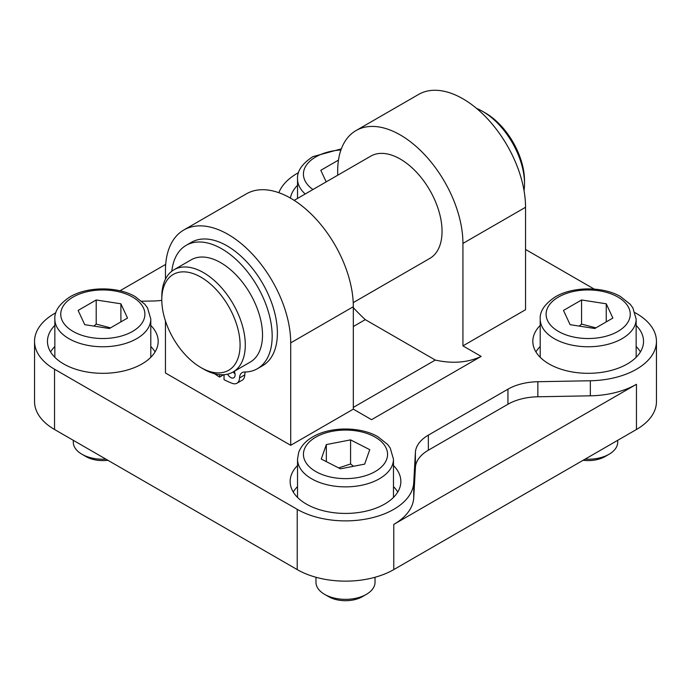 <?xml version="1.0" encoding="UTF-8"?>
<svg xmlns="http://www.w3.org/2000/svg" width="691" height="691" viewBox="0 0 691 691"><rect width="100%" height="100%" fill="white"/><g stroke="black" fill="none" stroke-linecap="round" stroke-linejoin="round"><path stroke-width="1.04" d="M617.702 440.322L617.702 442.197A29.523 17.042 180 0 1 609.056 454.246A29.523 17.042 180 0 1 585.087 459.152M583.126 460.284A23.865 13.777 0 0 0 605.057 456.561L609.056 454.246M563.485 310.423L581.563 299.98L606.257 303.798L612.874 318.059L594.796 328.501L570.101 324.675L563.485 310.423M595.884 327.871L581.563 324.088L579.274 326.1M581.563 324.088L581.563 299.98M606.257 303.798L606.257 321.876M326.178 181.888L320.805 170.306L338.46 160.113M375.023 577.27L375.023 582.306A29.523 17.042 180 0 1 366.377 594.355A29.523 17.042 180 0 1 324.623 594.355A29.523 17.042 180 0 1 315.977 582.306L315.977 577.27M324.623 594.355L328.622 596.67A23.865 13.777 0 0 0 362.378 596.67L366.377 594.355M321.255 459.04L326.342 444.572L350.579 439.882L369.745 449.66L364.658 464.127L340.421 468.818L321.255 459.04M326.342 461.631L326.342 444.572M350.579 439.882L350.579 463.989L338.65 467.911M353.498 466.287L350.579 463.989M105.913 459.152A29.523 17.042 180 0 1 81.944 454.246A29.523 17.042 180 0 1 73.298 442.197L73.298 440.322M81.944 454.246L85.943 456.561A23.865 13.777 0 0 0 107.874 460.284M78.126 310.423L96.204 299.98L120.899 303.798L127.515 318.059L109.437 328.501L84.743 324.675L78.126 310.423M110.525 327.871L96.204 324.088L93.916 326.1M96.204 324.088L96.204 299.98M120.899 303.798L120.899 321.876M224.031 374.703L224.031 379.627A83.369 48.137 -120 0 0 232.254 383.35A12.55 7.247 -120 0 0 236.961 383.229A12.55 7.247 -120 0 0 239.544 377.917A12.55 7.247 60 0 1 242.135 372.613A12.55 7.247 60 0 1 244.424 372.026A71.225 41.123 -120 0 0 257.423 368.692L262.64 365.677A71.225 41.123 -120 0 0 262.64 283.431A71.225 41.123 -120 0 0 191.416 242.316L186.199 245.322A71.225 41.123 -120 0 0 171.809 271.218M236.961 383.229L242.178 380.214A12.55 7.247 -120 0 0 244.769 374.902A12.55 7.247 60 0 1 245.348 372.008M233.238 371.905A6.271 3.619 -120 0 0 235.035 373.866M234.232 371.335A6.271 3.619 60 0 1 233.817 377.796A6.271 3.619 60 0 1 227.546 374.168M257.423 368.692A71.225 41.123 -120 0 0 257.423 286.445A71.225 41.123 -120 0 0 186.199 245.322M214.642 373.753A83.369 48.137 -120 0 0 219.591 377.07L223.642 374.729M219.591 377.07L219.591 374.643M353.231 302.623L429.819 258.408A59.046 34.092 -120 0 0 429.819 190.232A59.046 34.092 -120 0 0 370.773 156.14L294.185 200.355M476.574 108.418A59.046 34.092 60 0 1 482.759 111.458A59.046 34.092 60 0 1 524.512 183.771A59.046 34.092 60 0 1 524.046 190.647M524.512 183.771L524.512 180.757A55.358 31.959 -120 0 0 485.367 112.961L482.759 111.458M203.543 369.08L200.934 367.569A55.358 31.959 60 0 1 161.798 299.773A55.358 31.959 60 0 1 200.934 277.177A55.358 31.959 60 0 1 240.079 344.973A55.358 31.959 60 0 1 200.934 367.569L203.543 369.08A59.046 34.092 -120 0 0 233.066 372A59.046 34.092 -120 0 0 233.066 303.824A59.046 34.092 -120 0 0 174.02 269.732A59.046 34.092 -120 0 0 161.798 296.759L161.798 299.773M174.02 269.732L191.243 259.79A59.046 34.092 60 0 1 250.289 293.882A59.046 34.092 60 0 1 250.289 362.058L233.066 372M353.326 326.541L365.289 319.639L435.304 360.063L353.326 407.396M365.289 319.639A169.753 98.01 60 0 1 353.326 307.711M462.927 345.88L462.927 243.431A88.569 51.134 -120 0 0 424.265 154.3A88.569 51.134 -120 0 0 356.012 130.573L418.642 94.417A88.569 51.134 60 0 1 486.896 118.144A88.569 51.134 60 0 1 525.549 207.274L525.549 309.723L462.927 345.88L481.152 356.401A169.753 98.01 60 0 1 435.304 360.063M356.012 130.573A88.569 51.134 -120 0 0 337.674 171.118L337.674 175.255M590.339 380.758L537.848 381.717A44.284 25.567 180 0 0 507.937 389.188L428.351 435.14A44.284 25.567 180 0 0 415.403 452.415L413.736 482.715A68.271 39.413 180 0 1 370.626 518.12A68.271 39.413 180 0 1 297.225 509.336L54.546 369.227A68.271 39.413 180 0 1 34.55 341.354L34.55 401.618A68.271 39.413 0 0 0 54.546 429.491L297.225 569.6A68.271 39.413 0 0 0 393.775 569.6L636.454 429.491A68.271 39.413 0 0 0 656.45 401.618L656.45 341.354A68.271 39.413 180 0 1 590.339 380.758L590.339 395.822A68.271 39.413 0 0 0 636.454 384.291L393.775 524.409A68.271 39.413 0 0 0 413.736 497.779L415.403 467.479A44.284 25.567 180 0 1 428.351 450.204L507.937 404.252A44.284 25.567 180 0 1 537.848 396.781L590.339 395.822M34.55 341.354A68.271 39.413 180 0 1 55.859 312.747M161.798 300.343A44.284 25.567 180 0 1 153.152 301L141.785 301.207M119.94 290.799L165.685 264.385M635.133 312.721L636.454 313.489A68.271 39.413 180 0 1 656.45 341.354M525.549 249.46L594.217 289.097M298.538 172.638A68.271 39.413 0 0 0 278.853 192.703M481.152 356.401L371.551 419.679L353.326 409.15L290.704 445.306L165.451 372.993L165.451 320.952M290.419 198.075A55.358 31.959 180 0 1 297.527 185.309M636.152 325.418A55.358 31.959 180 0 1 643.537 341.354A55.358 31.959 180 0 1 588.179 373.313A55.358 31.959 180 0 1 532.821 341.354A55.358 31.959 180 0 1 540.207 325.418M393.473 465.527A55.358 31.959 180 0 1 400.858 481.472A55.358 31.959 180 0 1 384.645 504.067A55.358 31.959 180 0 1 324.321 510.995A55.358 31.959 180 0 1 290.142 481.472A55.358 31.959 180 0 1 297.527 465.527M150.793 325.418A55.358 31.959 180 0 1 158.179 341.354A55.358 31.959 180 0 1 124.009 370.886A55.358 31.959 180 0 1 63.676 363.958A55.358 31.959 180 0 1 47.463 341.354A55.358 31.959 180 0 1 54.848 325.418M353.326 409.15L353.326 306.709A88.569 51.134 -120 0 0 314.664 217.579A88.569 51.134 -120 0 0 246.419 193.843L183.789 230.008A88.569 51.134 60 0 1 252.042 253.735A88.569 51.134 60 0 1 290.704 342.866L290.704 445.306M165.451 279.147L165.451 270.552A88.569 51.134 60 0 1 183.789 230.008M540.207 346.511A55.358 31.959 0 0 0 535.922 351.9M640.436 351.9A55.358 31.959 0 0 0 636.152 346.511M397.757 492.009A55.358 31.959 0 0 0 393.473 486.619M297.527 486.619A55.358 31.959 0 0 0 293.243 492.009M155.078 351.9A55.358 31.959 0 0 0 150.793 346.511M54.848 346.511A55.358 31.959 0 0 0 50.564 351.9M558.432 297.061A42.073 24.289 180 0 1 628.819 307.953A42.073 24.289 180 0 1 577.287 337.7A42.073 24.289 180 0 1 558.432 297.061M540.207 319.061A47.973 27.7 0 0 0 588.179 346.761A47.973 27.7 0 0 0 636.152 319.061L632.896 307.91L630.252 304.308L620.501 296.56C603.45 286.471 573.383 286.169 555.478 296.776C544.784 303.841 539.688 311.27 540.207 319.061L540.207 357.299M312.954 189.524A42.073 24.289 180 0 1 315.752 156.952A42.073 24.289 180 0 1 340.922 149.982M341.328 148.867L312.798 156.667C302.105 163.732 297.009 171.161 297.527 178.952A47.973 27.7 0 0 0 305.215 193.99M304.273 449.521A42.073 24.289 180 0 1 373.356 436.151A42.073 24.289 180 0 1 358.871 477.377A42.073 24.289 180 0 1 304.273 449.521M297.527 459.17A47.973 27.7 0 0 0 345.5 486.87A47.973 27.7 0 0 0 393.473 459.17L390.216 448.018L387.573 444.417L377.822 436.669C360.512 426.546 331.032 426.451 313.541 436.462C306.113 440.538 301.172 445.842 298.702 452.389L297.527 459.17L297.527 497.408M73.073 297.061A42.073 24.289 180 0 1 143.46 307.953A42.073 24.289 180 0 1 91.929 337.7A42.073 24.289 180 0 1 73.073 297.061M54.848 319.061A47.973 27.7 0 0 0 102.821 346.761A47.973 27.7 0 0 0 150.793 319.061L147.537 307.91L144.894 304.308L135.142 296.56C118.092 286.471 88.025 286.169 70.119 296.776C59.426 303.841 54.33 311.27 54.848 319.061L54.848 357.299M239.544 377.917L244.769 374.902M54.546 369.227L54.546 429.491M297.225 509.336L297.225 569.6M393.775 524.409L393.775 569.6M413.736 482.715L413.736 497.779M636.454 384.291L636.454 429.491M537.848 381.717L537.848 396.781M507.937 389.188L507.937 404.252M428.351 435.14L428.351 450.204M415.403 452.415L415.403 467.479M525.549 207.274L462.927 243.431M290.704 342.866L353.326 306.709M636.152 319.061L636.152 357.299M297.527 178.952L297.527 198.429M393.473 459.17L393.473 497.408M150.793 319.061L150.793 357.299"/></g></svg>
